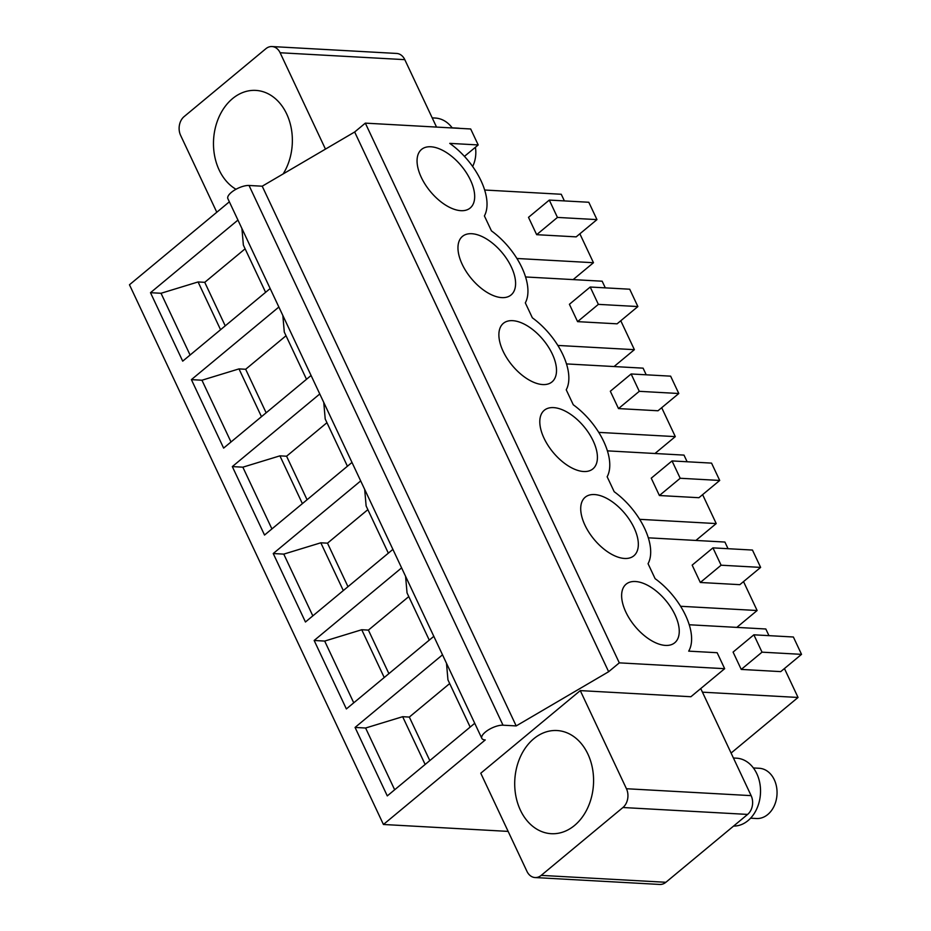 <?xml version="1.0" encoding="UTF-8"?>
<svg xmlns="http://www.w3.org/2000/svg" width="931" height="931" viewBox="0 0 931 931"><rect width="100%" height="100%" fill="white"/><g stroke="black" fill="none" stroke-linecap="round" stroke-linejoin="round"><path stroke-width="1.4" d="M484.655 190.017L561.253 194.265L564.384 200.91M579.862 233.809L593.466 262.717L573.147 279.603M620.779 320.753L634.383 349.672L614.053 366.546M525.573 276.961L602.171 281.209L605.301 287.865M566.49 363.916L643.088 368.152L646.219 374.809M661.697 407.708L675.301 436.616L654.97 453.502M607.396 450.86L683.994 455.108L687.125 461.764M702.614 494.652L716.218 523.571L695.888 540.446M648.313 537.815L724.912 542.051L728.042 548.708M743.52 581.596L757.124 610.515L736.805 627.389M689.231 624.759L765.829 628.995L768.959 635.652M784.437 668.551L798.042 697.459L731.091 753.051M593.466 262.717L516.926 258.481M528.505 217.342L536.663 234.682L557.448 217.423L549.29 200.084L528.505 217.342M557.448 217.423L596.969 219.611L576.173 236.87L536.663 234.682M634.383 349.672L557.832 345.436M598.365 304.367L637.875 306.555L617.09 323.825L577.581 321.637L598.365 304.367L590.207 287.027L569.411 304.286L577.581 321.637M675.301 436.616L598.749 432.38M639.283 391.323L678.792 393.51L658.008 410.769L618.498 408.581L639.283 391.323L631.125 373.971L610.329 391.241L618.498 408.581M716.218 523.571L639.667 519.323M680.2 478.266L719.71 480.454L698.925 497.713L659.404 495.525L680.2 478.266L672.031 460.926L651.246 478.185L659.404 495.525M757.124 610.515L680.584 606.279M721.106 565.21L760.627 567.398L739.831 584.668L700.321 582.48L721.106 565.21L712.948 547.87L692.164 565.129L700.321 582.48M702.44 692.175L798.042 697.459M762.024 652.165L801.533 654.353L780.748 671.612L741.239 669.424L762.024 652.165L753.866 634.814L733.081 652.084L741.239 669.424M508.14 831.395L383.432 824.482L485.249 739.947A13.593 5.086 -25.2 0 1 481.827 738.364L227.862 198.64A13.593 5.086 -25.2 0 1 231.377 192.368A13.593 5.086 -25.2 0 1 249.043 185.478L262.216 186.2L354.664 131.993L365.324 123.136L470.69 128.978L478.208 144.945L449.754 143.374A54.382 28.71 -129.7 0 1 484.399 215.911L491.44 230.876A54.382 28.71 -129.7 0 1 525.317 302.854L532.357 317.82A54.382 28.71 -129.7 0 1 566.234 389.798L573.275 404.776A54.382 28.71 -129.7 0 1 607.152 476.753L614.192 491.719A54.382 28.71 -129.7 0 1 648.057 563.697L655.11 578.663A54.382 28.71 -129.7 0 1 688.696 651.141L717.149 652.712L724.667 668.691L690.907 696.725L580.269 690.604L480.768 773.219L526.946 871.346A13.593 10.369 -86.8 0 0 535.081 877.549A13.593 10.369 -86.8 0 0 541.202 875.384L622.932 807.514L747.616 814.416A13.593 10.369 -86.8 0 0 751.131 795.633L626.447 788.732A13.593 10.369 93.2 0 1 622.932 807.514M365.324 123.136L619.301 662.86L724.667 668.691M665.479 645.416A38.066 20.098 -129.7 0 1 629.891 619.348A38.066 20.098 -129.7 0 1 626.121 584.168A38.066 20.098 -129.7 0 1 635.408 581.514A38.066 20.098 -129.7 0 1 670.995 607.571A38.066 20.098 -129.7 0 1 674.754 642.751A38.066 20.098 -129.7 0 1 665.479 645.416M624.561 558.46A38.066 20.098 -129.7 0 1 588.974 532.404A38.066 20.098 -129.7 0 1 585.203 497.224A38.066 20.098 -129.7 0 1 594.49 494.559A38.066 20.098 -129.7 0 1 630.078 520.627A38.066 20.098 -129.7 0 1 633.848 555.807A38.066 20.098 -129.7 0 1 624.561 558.46M583.644 471.517A38.066 20.098 -129.7 0 1 548.056 445.46A38.066 20.098 -129.7 0 1 544.286 410.28A38.066 20.098 -129.7 0 1 553.573 407.615A38.066 20.098 -129.7 0 1 589.16 433.671A38.066 20.098 -129.7 0 1 592.931 468.852A38.066 20.098 -129.7 0 1 583.644 471.517M542.726 384.561A38.066 20.098 -129.7 0 1 507.139 358.505A38.066 20.098 -129.7 0 1 503.38 323.325A38.066 20.098 -129.7 0 1 512.667 320.671A38.066 20.098 -129.7 0 1 548.254 346.728A38.066 20.098 -129.7 0 1 552.013 381.908A38.066 20.098 -129.7 0 1 542.726 384.561M501.821 297.617A38.066 20.098 -129.7 0 1 466.222 271.561A38.066 20.098 -129.7 0 1 462.463 236.381A38.066 20.098 -129.7 0 1 471.749 233.716A38.066 20.098 -129.7 0 1 507.337 259.772A38.066 20.098 -129.7 0 1 511.096 294.952A38.066 20.098 -129.7 0 1 501.821 297.617M460.903 210.674A38.066 20.098 -129.7 0 1 425.316 184.606A38.066 20.098 -129.7 0 1 421.545 149.426A38.066 20.098 -129.7 0 1 430.832 146.772A38.066 20.098 -129.7 0 1 466.419 172.829A38.066 20.098 -129.7 0 1 470.19 208.009A38.066 20.098 -129.7 0 1 460.903 210.674M436.534 127.082L404.799 59.654A13.593 10.369 -86.8 0 0 396.664 53.451L271.992 46.55A13.593 10.369 -86.8 0 0 265.87 48.715L184.129 116.584A13.593 10.369 93.2 0 0 180.614 135.367L216.795 212.245M700.74 688.556L751.131 795.633M535.081 877.549L659.753 884.45A13.593 10.369 -86.8 0 0 665.874 882.285L747.616 814.416M229.352 201.818L129.467 284.77L383.432 824.482M619.301 662.86L608.641 671.717L516.193 725.924L503.019 725.191A13.593 5.086 -25.2 0 0 485.354 732.08A13.593 5.086 -25.2 0 0 481.827 738.364M354.664 131.993L608.641 671.717M262.216 186.2L516.193 725.924M478.208 144.945L464.441 156.373M404.799 59.654L280.115 52.753L325.466 149.111M580.269 690.593L626.447 788.732M270.165 288.54L182.709 361.158L150.496 292.695L161.028 293.277L198.082 281.953L204.75 282.326L245.121 248.81M237.94 220.077L150.496 292.695M474.74 723.282L387.284 795.9L355.06 727.437L365.604 728.019L402.658 716.695L409.326 717.068L449.696 683.552M442.516 654.819L355.06 727.437M433.823 636.338L346.367 708.945L314.154 640.481L324.686 641.075L361.74 629.74L368.408 630.112L408.779 596.596M401.61 567.875L314.154 640.481M392.905 549.383L305.449 622.001L273.237 553.538L283.769 554.12L320.823 542.796L327.503 543.169L367.861 509.653M360.693 480.92L273.237 553.538M351.988 462.439L264.532 535.057L232.319 466.594L242.851 467.176L279.917 455.853L286.585 456.213L326.944 422.709M319.775 393.976L232.319 466.594M311.082 375.484L223.626 448.102L191.402 379.639L201.946 380.22L238.999 368.897L245.668 369.27L286.026 335.754M278.858 307.032L191.402 379.639M470.167 727.076L447.951 679.863L446.496 663.279M429.808 760.592L409.326 717.068M425.141 764.467L402.658 716.695M394.663 789.767L365.604 728.019M429.261 640.121L407.045 592.907L405.579 576.324M388.89 673.637L368.408 630.112M384.224 677.524L361.74 629.74M353.745 702.824L324.686 641.075M388.343 553.177L366.127 505.964L364.673 489.38M347.985 586.693L327.503 543.169M343.306 590.568L320.823 542.796M312.828 615.88L283.769 554.12M347.426 466.233L325.21 419.008L323.755 402.425M307.067 499.738L286.585 456.213M302.389 503.624L279.917 455.853M271.91 528.924L242.851 467.176M306.508 379.278L284.292 332.064L282.838 315.481M266.15 412.794L245.668 369.27M261.471 416.669L238.999 368.897M231.004 441.981L201.946 380.22M265.603 292.334L243.375 245.121L241.92 228.537M225.232 325.85L204.75 282.326M220.566 329.725L198.082 281.953M190.087 355.025L161.028 293.277M280.115 52.753A13.593 10.369 -86.8 0 0 271.992 46.55M283.164 173.922A51.671 39.405 -86.8 0 0 272.76 96.591A51.671 39.405 -86.8 0 0 255.781 90.4A51.671 39.405 -86.8 0 0 215.236 128.234A51.671 39.405 -86.8 0 0 233.076 187.375A51.671 39.405 -86.8 0 0 235.997 189.272M593.547 778.304A51.671 39.405 -86.8 0 0 556.994 730.532A51.671 39.405 -86.8 0 0 514.738 785.927A51.671 39.405 -86.8 0 0 551.292 833.699A51.671 39.405 -86.8 0 0 593.547 778.304M596.969 219.611L588.799 202.26L549.29 200.084M637.875 306.555L629.717 289.215L590.207 287.027M678.792 393.51L670.634 376.159L631.125 373.971M719.71 480.454L711.552 463.114L672.031 460.926M760.627 567.398L752.457 550.058L712.948 547.87M801.533 654.353L793.375 637.002L753.866 634.814M459.914 128.373A25.149 19.179 -86.8 0 0 458.017 128.152L452.152 127.826M472.645 166.486A25.149 19.179 -86.8 0 0 475.404 147.273M452.257 127.954A33.993 25.928 -86.8 0 0 446.415 122.112A33.993 25.928 -86.8 0 0 435.231 118.039L432.193 117.865M753.377 767.959L759.242 768.273A25.149 19.179 93.2 0 1 777.036 791.536A25.149 19.179 93.2 0 1 756.461 818.512L750.595 818.186M733.419 757.997L736.456 758.171A33.993 25.928 93.2 0 1 760.511 789.593A33.993 25.928 93.2 0 1 733.581 826.076M249.043 185.478L503.019 725.191M665.874 882.285L541.202 875.384"/></g></svg>
